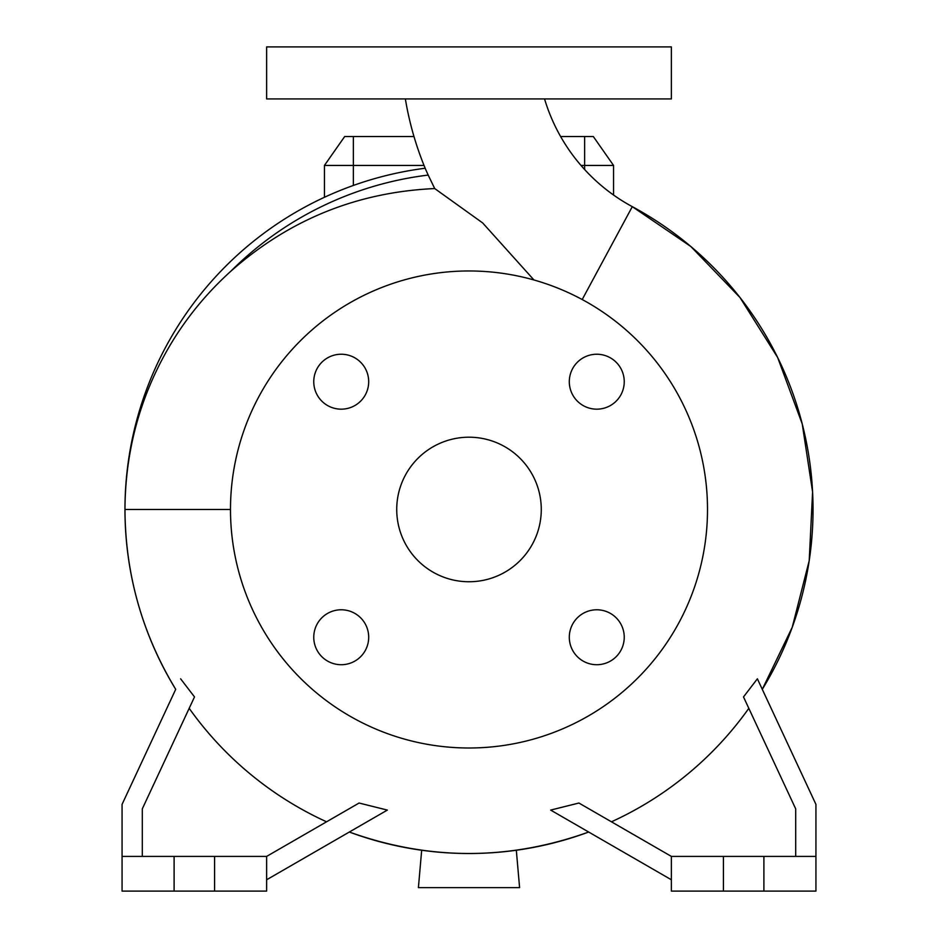 <?xml version="1.0" encoding="UTF-8"?>
<svg xmlns="http://www.w3.org/2000/svg" width="938" height="938" viewBox="0 0 938 938"><rect width="100%" height="100%" fill="white"/><g stroke="black" fill="none" stroke-linecap="round" stroke-linejoin="round"><path stroke-width="1.41" d="M405.357 98.936A317.384 317.384 0 0 0 425.84 169.837L428.185 175.078A336.871 336.871 0 0 0 230.877 271.188C195.808 302.892 168.981 340.541 150.408 384.111C133.688 423.484 125.2 465.283 124.965 509.475A344.035 344.035 0 0 0 175.711 689.324L122.069 804.37L122.069 856.406L174.105 856.406L174.105 891.1L266.627 891.1L266.627 856.406L214.579 856.406L214.579 891.1M533.957 279.97L482.695 222.963L434.716 188.561L428.185 175.078M544.556 98.936A181.503 181.503 0 0 0 632.294 206.653A344.035 344.035 0 0 1 813.035 509.475A344.035 344.035 0 0 0 632.294 206.653L582.205 299.539M569.307 637.242A27.46 27.46 0 0 0 596.767 664.714A27.46 27.46 0 0 0 624.239 637.242A27.46 27.46 0 0 0 596.767 609.782A27.46 27.46 0 0 0 569.307 637.242M313.761 637.242A27.46 27.46 0 0 0 341.233 664.714A27.46 27.46 0 0 0 368.693 637.242A27.46 27.46 0 0 0 341.233 609.782A27.46 27.46 0 0 0 313.761 637.242M313.761 381.707A27.46 27.46 0 0 0 341.233 409.167A27.46 27.46 0 0 0 368.693 381.707A27.46 27.46 0 0 0 341.233 354.236A27.46 27.46 0 0 0 313.761 381.707M569.307 381.707A27.46 27.46 0 0 0 596.767 409.167A27.46 27.46 0 0 0 624.239 381.707A27.46 27.46 0 0 0 596.767 354.236A27.46 27.46 0 0 0 569.307 381.707M632.294 206.653L690.849 246.518L739.988 297.51L777.649 357.495L802.236 423.929L812.589 491.958L809.213 560.678L792.211 627.358L762.289 689.324A344.035 344.035 0 0 0 813.035 509.475M707.51 509.475A238.51 238.51 0 0 0 469 270.965A238.51 238.51 0 0 0 230.49 509.475A238.51 238.51 0 0 0 469 747.996A238.51 238.51 0 0 0 707.51 509.475M396.727 509.475A72.273 72.273 0 0 0 469 581.748A72.273 72.273 0 0 0 541.273 509.475A72.273 72.273 0 0 0 469 437.202A72.273 72.273 0 0 0 396.727 509.475M174.105 856.406L214.579 856.406M815.931 856.406L671.374 856.406L671.374 891.1L815.931 891.1L815.931 804.37L757.482 679.03M469 98.936L671.374 98.936L671.374 46.9L266.627 46.9L266.627 98.936L469 98.936M560.607 136.526L593.308 136.526L613.558 165.44L613.558 195.034L613.558 165.44L580.985 165.44M424.023 165.44L324.442 165.44L324.442 197.273M757.388 678.807L743.494 696.922L795.694 808.849L795.694 856.406M763.895 856.406L763.895 891.1M723.421 856.406L723.421 891.1M611.447 821.805A343.285 343.285 0 0 0 748.817 708.331M671.374 856.406L578.922 803.034L550.653 810.08L671.374 879.774M142.306 856.406L142.306 808.849L194.506 696.922L180.612 678.807M122.069 856.406L122.069 891.1L174.105 891.1M326.553 821.805A343.285 343.285 0 0 1 189.183 708.331M266.627 879.774L387.347 810.08L359.078 803.034L266.627 856.406M434.716 188.561C357.038 192.126 289.103 219.668 230.877 271.188M324.442 165.44L344.692 136.526L413.975 136.526M230.49 509.475L124.965 509.475A344.035 344.035 0 0 1 425.172 168.242A344.035 344.035 0 0 0 124.965 509.475C125.293 574.103 142.213 634.053 175.711 689.324M349.323 832.029A344.035 344.035 0 0 0 588.677 832.029A344.035 344.035 0 0 1 349.323 832.029C429.112 860.638 508.888 860.638 588.677 832.029M516.322 850.25L519.593 887.629L418.407 887.629L421.678 850.25M353.356 136.526L353.356 185.454M584.644 136.526L584.644 169.543"/></g></svg>
